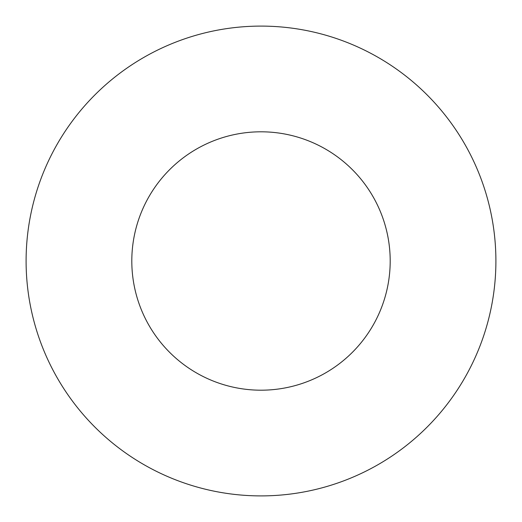 <?xml version="1.0" encoding="UTF-8"?>
<svg xmlns="http://www.w3.org/2000/svg" width="522" height="522" viewBox="0 0 522 522"><rect width="100%" height="100%" fill="white"/><g stroke="black" fill="none" stroke-linecap="round" stroke-linejoin="round"><path stroke-width="0.78" d="M390.195 261A129.195 129.195 0 0 0 261 131.805A129.195 129.195 0 0 0 131.805 261A129.195 129.195 0 0 0 261 390.195A129.195 129.195 0 0 0 390.195 261M495.9 261A234.9 234.9 0 0 0 261 26.1A234.9 234.9 0 0 0 26.1 261A234.9 234.9 0 0 0 261 495.9A234.9 234.9 0 0 0 495.9 261"/></g></svg>
